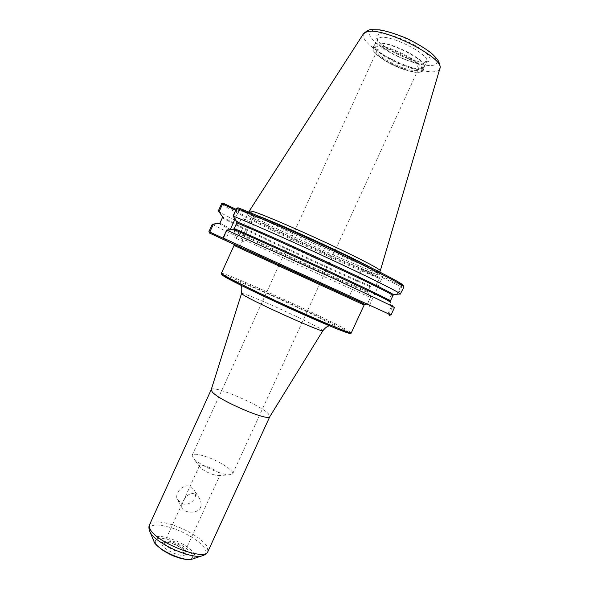 <?xml version="1.0" encoding="UTF-8"?>
<svg xmlns="http://www.w3.org/2000/svg" width="589" height="589" viewBox="0 0 589 589"><rect width="100%" height="100%" fill="white"/><g stroke="black" fill="none" stroke-linecap="round" stroke-linejoin="round"><path stroke-width="0.44" stroke-dasharray="2.94 2.21" d="M181.964 503.617C189.363 506.606 198.603 498.272 194.679 490.828L189.849 486.381C182.781 483.643 174.499 493.302 177.252 499.384L181.964 503.617M194.48 493.899C196.792 494.797 198.545 496.49 199.745 498.964C201.202 501.902 201.431 504.839 200.429 507.784C197.271 514.381 183.341 512.776 181.994 507.814C180.72 504.228 186.728 491.263 194.48 493.899M218.092 472.245C222.546 473.799 226.147 474.668 228.885 474.859L232.677 473.836C234.481 470.891 220.072 461.518 207.07 456.998C198.545 454.06 193.567 453.486 192.139 455.282L193.847 458.816C199.134 463.683 207.218 468.159 218.092 472.245M212.511 474.395L217.959 475.698L219.955 475.146L219.609 473.909C217.061 469.897 200.142 463.042 199.465 465.766L200.348 467.637C203.028 470.11 207.078 472.363 212.511 474.395M407.735 58.326C395.455 50.912 378.263 46.465 377.225 50.256C373.367 56.677 415.996 76.202 418.345 69.075C419 66.631 415.466 63.052 407.735 58.326M366.336 304.881L367.219 304.322L349.41 296.142L348.636 296.856L364.392 304.086M349.41 296.142L361.484 269.895L379.206 278.303L375.87 285.54L370.856 286.121L370.098 286.688L367.772 291.739L367.83 292.689L370.628 296.915L367.219 304.322M367.124 304.785L370.628 296.915M400.682 286.364L401.396 286.144L401.705 286.806L398.422 293.911L397.17 293.97L400.682 286.364L382.232 277.588L369.502 305.205L388.055 313.723L388.357 314.393L387.798 314.71M369.502 305.205L369.487 306.317M348.636 296.856L363.737 303.703M234.555 244.641L364.414 304.101M388.055 313.723L391.648 305.934L392.421 306.906L389.064 314.18L388.357 314.393M389.064 314.18L390.728 314.901M392.421 306.906L394.446 307.568M401.396 286.144L401.286 285.481L383.086 276.815L382.232 277.588M391.648 305.934L388.747 301.509L388.688 300.515L391.14 295.199L391.935 294.603L397.17 293.97M398.422 293.911L400.579 294.286M401.286 285.481L403.303 285.746L403.929 287.02M401.705 286.806L403.811 287.115M383.086 276.815L377.365 274.71L380.06 274.997L375.686 272.037L364.23 265.941L324.797 246.909L279.679 226.64L262.098 219.255L250.642 214.882L246.254 213.829L248.889 215.979L289.273 236.388C316.197 249.162 349.012 263.762 366.792 270.822L361.506 268.871L378.963 277.161C329.258 256.981 224.556 207.6 223.04 203.22L221.67 203.72C223.378 208.123 329.295 258.019 379.39 278.435L379.493 277.949L379.206 278.303M238.037 207.77L254.404 215.559L236.108 209.316M208.918 231.646L367.418 304.417M375.87 285.54L379.39 278.435M218.35 210.877C217.974 213.505 325.827 264.019 376.29 285.172M379.493 277.949L378.963 277.161M361.484 269.895L361.506 268.871M230.299 229.46L225.16 240.121M225.786 239.384L223.084 238.147M212.305 224.188L212.776 224.527C220.632 229.246 322.566 276.3 370.606 297.511M235.696 210.221L238.449 211.525L234.952 219.226M238.597 210.501L238.449 211.525M236.999 207.924L236.984 208.528L253.638 216.45L254.404 215.559M236.984 208.528L233.237 216.774M253.638 216.45L240.253 245.849L223.511 238.162L223.076 238.545M227.347 229.732L223.511 238.162M240.098 246.968L240.253 245.849M252.173 222.627L252.026 222.59C248.227 221.405 239.627 240.643 243.463 241.755L243.677 241.821C247.483 243.066 256.178 223.415 252.173 222.627M243.699 218.629C247.608 219.366 238.876 239.09 235.173 237.89L234.959 237.831C231.227 236.763 239.856 217.451 243.559 218.593L243.699 218.629M366.792 270.822L377.365 274.71L366.792 270.822M211.215 389.668L211.215 389.668C212.334 384.514 259.322 404.363 268.275 413.669L269.88 416.533M421.142 69.369L424.308 67.742L424.433 66.336C424.205 58.664 386.671 40.479 376.85 43.336L374.339 44.86C370.26 51.324 409.038 71.505 421.142 69.369M420.951 68.663L424.058 67.065L424.176 65.681C423.94 58.134 387.15 40.302 377.49 43.107L375.016 44.609C371.004 50.963 409.075 70.783 420.951 68.663M363.788 33.323L363.42 33.823C361.918 38.845 368.677 45.876 383.697 54.917C400.903 65.085 424.404 72.955 434.527 71.681C437.465 71.357 439.225 70.393 439.799 68.795L439.939 68.184M249.449 210.781L249.412 210.833C247.513 213.409 345.706 259.337 373.345 268.967C377.674 270.52 379.993 271.109 380.303 270.756L380.317 270.697M349.005 332.395C342.533 327.845 299.654 307.303 264.94 291.96C239.826 280.813 220.566 273.053 221.935 274.849M221.368 273.325C221.663 272.361 240.71 280.121 265.05 290.929C295.089 304.241 331.57 321.491 345.368 328.993L351.316 332.814M234.061 245.429L364.142 304.984M238.317 282.764C229.828 277.831 245.584 283.891 269.32 294.426L314.762 315.461L333.58 325.106L335.863 326.814L332.505 325.953C317.883 320.976 250.089 289.884 238.317 282.764M235.401 244.943L356.478 300.412M361.123 302.518L363.634 303.652M391.935 294.603L393.268 294.964M222.347 216.516C221.943 218.6 323.413 265.985 370.856 286.121M219.145 223.57L219.52 223.886C226.132 228.296 322.382 272.862 367.83 292.689M388.747 301.509L389.955 301.914L393.872 307.443M388.688 300.515L390.352 300.957L389.955 301.914M219.984 222.973C219.911 224.49 320.777 271.308 367.772 291.739M391.14 295.199L392.848 295.538M222.451 217.547C222.141 219.572 322.927 266.603 370.098 286.688M257.651 215.788L248.396 213.071C247.785 214.101 266.169 223.68 290.406 235.173C320.269 249.375 357.442 265.742 372.351 271.139C376.71 272.729 379.021 273.348 379.272 272.987C379.463 272.545 376.769 270.8 371.173 267.759M241.549 293.462C242.845 293.079 251.893 296.554 268.709 303.88C288.043 312.347 311.625 323.633 319.687 328.345L322.89 330.701M149.562 524.689C152.198 520.956 159.759 521.007 172.268 524.821C187.007 529.474 203.338 539.62 207.21 546.725L207.954 551.422M149.392 530.461C148.988 524.291 156.313 523.4 171.355 527.788C185.579 532.25 201.313 542.057 205.009 548.948C206.658 551.945 206.216 554.072 203.698 555.324M153.552 540.452C153.361 535.924 158.743 535.224 169.691 538.346C181.898 542.646 190.137 547.873 194.392 554.035C195.511 556.2 195.187 557.761 193.42 558.711M155.459 542.793C154.281 537.956 159.045 537.028 169.765 540.01C184.865 544.611 198.5 556.973 190.078 558.873C182.111 561.155 158.389 550.133 155.459 542.793M162.019 544.84C161.18 541.681 164.25 541.063 171.222 542.984C181.095 545.988 189.894 554.05 184.357 555.221C179.152 556.634 163.992 549.589 162.019 544.84M164.684 543.581L164.545 542.101C165.45 540.761 168.086 540.731 172.459 542.027C178.607 544.192 182.715 546.806 184.791 549.876L184.983 551.459C183.967 555.213 166.532 548.469 164.684 543.581M375.753 46.921C370.474 48.99 374.015 53.835 386.369 61.462C404.017 71.91 427.378 76.342 421.628 67.683C416.57 59.136 384.838 44.779 375.753 46.921M386.369 61.035C400.034 68.53 411.196 72.248 419.861 72.167L423.012 70.57C427.769 64.488 386.428 43.152 375.546 46.192L373.043 47.694C372.366 50.86 376.813 55.307 386.369 61.035M423.439 63.244L426.576 61.58C431.362 55.337 390.846 34.324 380.023 37.563L377.527 39.124C376.813 42.342 381.127 46.781 390.492 52.45C403.892 59.857 414.877 63.457 423.439 63.244M379.044 34.081C373.235 36.584 377.041 42.033 390.478 50.433C409.627 61.911 435.242 66.483 429.175 56.758C423.859 47.135 389.057 31.401 379.044 34.081M372.83 30.4C365.725 33.639 370.577 40.494 387.385 50.956C411.196 65.21 443.289 71.092 435.978 58.959C429.528 46.884 385.228 26.858 372.83 30.4M199.745 498.964L194.679 490.828M181.994 507.814L177.252 499.384M217.959 475.698L228.885 474.859M200.348 467.637L193.847 458.816M232.677 473.836L319.518 284.516M319.982 283.508L335.134 250.472M335.362 249.986L418.345 69.075M192.139 455.282L278.715 265.83M279.171 264.829L294.279 231.764M294.507 231.278L377.225 50.256M219.903 223.121L219.52 223.886L212.776 224.527M252.026 222.59L243.559 218.593M243.677 241.821L235.173 237.89M379.714 272.03L379.213 274.879C377.895 274.548 382.585 276.506 371.261 272.545L335.494 257.54L289.295 236.395C269.107 226.868 253.027 218.519 250.656 216.995L247.005 214.352L248.83 212.106M329.582 325.85L330.149 325.57L327.359 324.105C318.325 320.423 298.174 311.655 279.274 302.908L243.301 285.613L240.695 284.612L240.849 285.223M199.465 465.766L164.486 542.226C165.237 542.815 161.791 541.011 171.443 543.168C178.99 546.305 183.334 548.896 184.49 550.943L184.931 551.584L219.955 475.146M374.339 44.86L373.043 47.694L372.947 49.594C372.947 50.315 374.081 53.901 386.332 61.455C397.126 67.499 406.992 71.151 415.93 72.418C424.846 72.189 421.591 71.232 423.012 70.57L424.308 67.742M375.988 43.615L375.318 43.858M424.176 65.681L424.433 66.336M424.058 67.065L426.937 61.308L423.314 62.014C418.043 62.169 404.282 58.259 390.654 50.44C382.438 44.955 378.285 41.62 378.197 40.435L377.49 38.675L375.016 44.609"/><path stroke-width="0.88" d="M364.392 304.086L366.336 304.881M223.084 238.147L209.824 232.059L213.454 224.07L212.305 224.188L208.918 231.646L209.441 233.016L363.737 303.703M209.441 233.016L234.555 244.641M364.414 304.101L366.181 304.903M390.728 314.901L223.084 237.963L226.669 230.071L233.325 229.187L234.208 228.554L236.815 222.833L236.712 221.736L233.075 215.986L236.572 208.285L238.037 207.77C259.285 216.016 304.999 236.182 343.505 254.411C382.099 272.663 405.652 285.194 403.303 285.746M223.643 239.421L223.084 237.963M391.008 315.012L394.446 307.568C395.005 307.318 369.907 295.288 331.011 277.309L226.669 230.071M236.572 208.285C257.577 216.472 302.702 236.366 341.414 254.632C380.214 272.921 404.901 285.879 403.929 287.02L400.365 293.94C398.223 291.791 371.836 278.553 333.83 260.817C295.877 243.11 253.248 224.173 233.075 215.986M236.108 209.316L223.017 203.102L221.655 203.595L218.35 210.877L219.027 211.797L222.568 203.993L235.696 210.221M213.454 224.07L219.903 223.121L222.451 217.547L222.347 216.516L219.027 211.797M209.824 232.059L209.169 232.302M234.952 219.226L230.299 229.46M222.568 203.993L222.318 203.338M212.246 391.943L211.193 389.712L149.562 524.689L149.871 528.524C154.583 542.079 205.48 561.987 207.954 551.422L269.814 416.651C268.761 421.805 219.079 400.557 212.246 391.943M439.843 68.663C445.821 58.539 382.784 26.417 366.903 31.74L363.487 33.713M379.714 272.03L380.31 270.741C381.252 269.696 358.473 257.783 326.593 242.926C294.758 228.083 262.039 214.16 252.762 211.377L249.419 210.818L248.83 212.106M221.935 274.849L224.534 276.668C233.178 281.873 268.775 299.021 301.671 313.709C334.64 328.448 354.799 336.26 349.005 332.395M351.316 332.814C351.258 333.941 327.646 324.289 295.84 309.924C264.063 295.59 232.294 280.217 224.048 275.306L221.368 273.325C220.809 273.473 221.479 274.341 223.393 275.932L242.911 286.247L279.164 303.482L334.515 327.896L348.077 333.013C350.484 333.396 351.567 333.33 351.316 332.814L364.142 304.984L309.571 279.959L234.061 245.429L221.368 273.325M363.634 303.652L235.401 244.943M393.268 294.964L393.445 294.618C391.14 292.608 366.351 280.335 330.974 263.865C295.649 247.424 255.921 229.688 236.712 221.736M389.955 301.914C394.151 303.188 372.874 292.726 335.833 275.505C298.888 258.321 253.947 238.037 233.325 229.187M400.365 293.94L393.445 294.618L390.352 300.957C390.919 300.552 367.691 289.221 331.703 272.516C295.788 255.847 253.969 237.006 234.208 228.554M392.848 295.538C393.526 294.92 370.393 283.361 334.434 266.581C298.542 249.832 256.671 231.087 236.815 222.833M371.173 267.759C350.345 256.222 279.989 224.011 257.651 215.788M269.814 416.651L322.89 330.701C324.377 333.632 254.566 302.29 243.5 295.015L241.549 293.462C242.013 288.235 241.777 285.488 240.849 285.223M203.698 555.324L201.813 555.92C190.483 559.13 155.15 542.955 150.173 532.272L149.392 530.461M193.42 558.711L191.859 559.226C183.393 561.597 157.911 549.927 154.178 541.976L153.552 540.452M319.518 284.516L319.982 283.508M335.134 250.472L335.362 249.986M278.715 265.83L279.171 264.829M294.279 231.764L294.507 231.278M389.395 315.395L390.787 314.887M364.142 304.984L364.547 304.373L360.188 302.01L283.699 266.898L238.17 246.158L234.26 244.729L234.061 245.429M322.89 330.701C325.496 327.528 327.727 325.908 329.582 325.85M211.171 389.8L241.549 293.462M149.562 524.689C148.524 526.595 148.73 529.121 150.173 532.272L154.178 541.976C154.119 542.992 157.116 545.848 163.16 550.546C173.608 556.561 174.285 556.134 177.878 557.533C183.488 559.359 188.149 559.925 191.859 559.226L201.813 555.92C205.141 554.956 207.188 553.454 207.954 551.422M363.788 33.323C367.499 30.569 369.907 29.354 371.011 29.671L379.515 29.833C386.487 30.989 395.484 33.801 406.491 38.285C416.732 43.269 425.037 48.246 431.391 53.209C434.424 55.926 436.692 58.414 438.201 60.682C439.843 64.046 440.417 66.55 439.939 68.184M363.413 33.823L249.449 210.781M439.806 68.795L380.317 270.697"/></g></svg>
